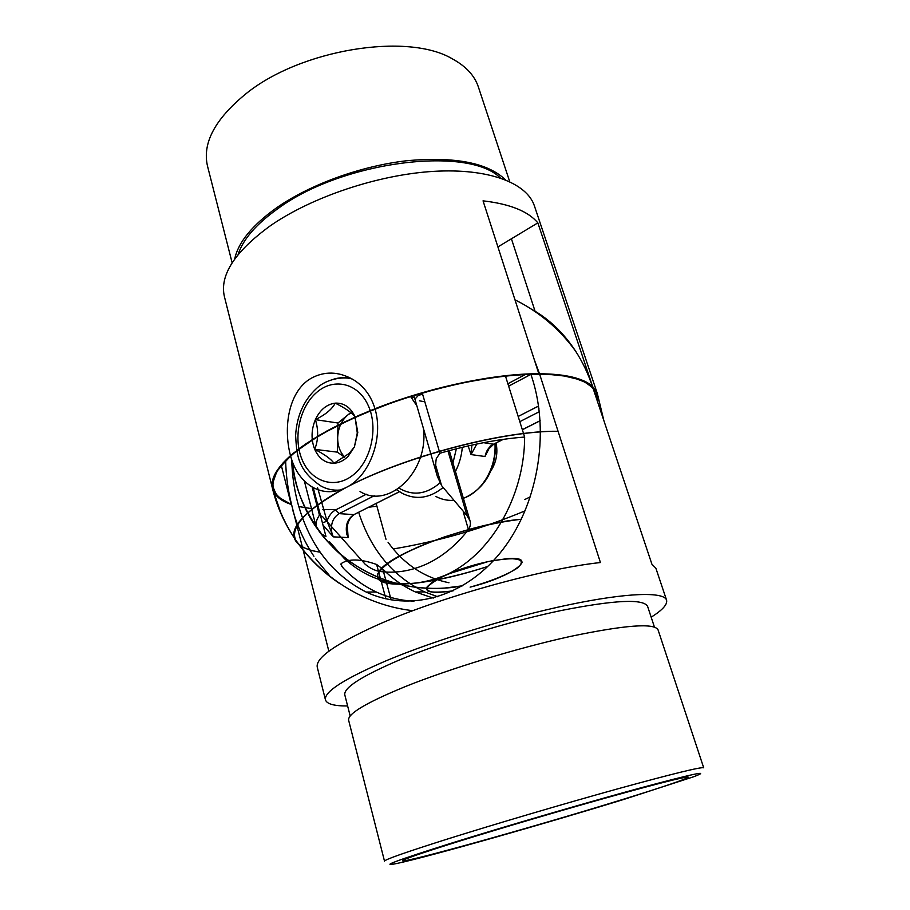 <?xml version="1.0" encoding="UTF-8"?>
<svg xmlns="http://www.w3.org/2000/svg" width="910" height="910" viewBox="0 0 910 910"><rect width="100%" height="100%" fill="white"/><g stroke="black" fill="none" stroke-linecap="round" stroke-linejoin="round"><path stroke-width="1.36" d="M618.129 800.868C662.309 787.264 685.696 779.358 688.29 777.163C686.595 776.276 661.035 782.668 611.611 796.352C563.768 809.684 501.592 827.986 459.027 841.272C421.501 853.034 402.675 859.518 402.538 860.723C403.05 863.522 532.987 827.144 618.129 800.868M450.666 843.388C395.816 860.701 378.105 867.355 397.534 863.34C428.69 856.719 544.408 823.88 623.93 799.389L693.92 776.674C711.847 769.78 693.852 773.58 639.923 788.083C586.381 802.654 504.185 826.667 450.666 843.388M384.509 861.167C384.509 859.7 405.189 852.42 446.56 839.316C493.971 824.38 563.984 803.735 617.765 788.833C673.241 773.614 701.883 766.607 703.714 767.824L658.044 629.822C654.301 622.804 625.102 624.999 570.456 636.409C517.619 648 450.257 668.509 405.394 686.549C366.309 702.622 347.392 713.872 348.644 720.299L384.509 861.167M347.313 526.003L348.132 537.571L347.063 529.358C347.324 522.545 349.679 517.642 354.104 514.639M413.982 601.169C400.787 600.589 388.251 597.529 376.353 592.012C364.148 586.29 353.171 578.385 343.411 568.295L340.932 564.621L341.102 563.631C348.701 558.524 360.542 558.808 376.626 564.473L382.78 569.057C392.438 578.783 403.278 586.404 415.324 591.932L433.228 598.086M317.567 487.68L327.031 521.168L333.299 536.866L322.97 525.024M437.846 596.789L424.629 591.909C392.767 576.371 370.791 549.845 358.676 512.319M530.746 373.873L532.02 377.707C550.527 434.809 537.173 507.632 500.147 552.962C463.122 598.416 408.476 612.043 366.15 592.035C331.684 574.426 308.763 544.248 297.399 501.49C293.976 488.01 292.076 474.121 291.723 459.834M531.042 308.922C548.525 318.477 563.381 332.548 575.598 351.146C582.491 361.793 588.087 373.51 592.387 386.295L651.913 564.189L655.883 568.25L666.575 600.134C664.016 591.625 627.809 592.433 568.977 604.775C510.248 617.094 435.503 640.026 386.409 660.66C344.094 678.883 323.778 691.953 325.462 699.892C326.838 704.033 334.22 706.058 347.62 705.967M325.462 699.892L317.283 667.269C315.304 658.146 335.198 644.121 376.945 625.181C438.063 597.79 541.882 568.795 600.429 562.539L539.505 373.76L534.295 359.7M285.626 460.21C285.967 475.418 287.947 490.206 291.575 504.561L328.851 651.219M654.427 627.047L647.624 606.435C643.609 598.564 614.807 599.929 561.197 610.519C509.418 621.371 443.636 641.493 399.911 659.75C361.748 676.073 343.388 687.812 344.822 694.978L350.191 716.011M490.376 445.911L485.007 456.513L471.061 454.579L468.149 445.923M651.173 617.196C662.514 610.064 667.644 604.377 666.575 600.134M476.772 444.046L471.061 454.579L471.858 445.559M374.238 495.757L339.123 513.627L335.676 509.907C331.627 512.102 328.738 515.856 327.031 521.168L322.424 522.909M493.686 444.216L488.738 448.937L485.007 456.513C486.167 450.78 489 446.673 493.516 444.205L503.025 439.405M509.714 181.647L478.364 86.95C474.645 75.666 466 66.316 452.406 58.888C407.816 32.146 300.562 49.208 245.711 93.957C214.874 119.278 202.145 143.336 207.525 166.155L232.141 262.819M234.7 259.009C238.17 242.413 252.081 225.384 276.424 207.912C309.764 184.594 360.633 166.03 406.599 160.751C454.75 156.383 487.714 162.742 505.505 179.827M238.079 254.595C242.936 239.41 256.279 224.031 278.13 208.47C342.638 160.945 468.559 145.611 500.284 177.916M497.918 246.906L537.844 222.882L592.603 386.5L597.358 393.643L597.756 402.357L596.346 391.3C591.602 384.862 582.639 379.914 569.478 376.433C553.94 373.999 534.955 373.521 512.535 375C488.545 377.695 463.156 382.302 436.334 388.832C409.466 396.35 383.861 405.109 359.518 415.119C336.677 425.55 317.283 436.186 301.335 447.003C287.81 457.628 278.631 467.512 273.808 476.635L272.522 488.636C271.828 481.026 275.457 472.324 283.397 462.542C293.885 452.304 308.456 441.748 327.111 430.874C357.596 414.698 396.043 399.843 436.334 388.832C463.156 382.302 488.545 377.695 512.535 375C534.955 373.521 553.94 373.999 569.478 376.433C582.639 379.914 591.602 384.862 596.346 391.3L597.756 402.357L595.527 389.935L582.935 380.482L559.946 374.92C539.71 373.373 515.595 374.42 487.589 378.094C458.151 383.292 428.303 390.709 398.034 400.332C368.732 410.933 342.786 422.422 320.206 434.787L293.555 453.032L277.379 470.06L272.056 484.768L277.049 496.371L291.211 504.436C280.701 500.887 274.467 495.62 272.522 488.636L224.417 296.649C219.424 275.332 234.757 251.683 270.395 225.725C311.902 196.913 378.344 174.652 433.615 171.364C488.966 168.077 527.004 183.081 534.443 205.99L597.358 393.643L597.756 402.357L597.358 393.643L588.793 383.554L570.707 376.695C554.053 373.942 533.385 373.498 508.679 375.375C469.469 379.914 424.64 390.697 382.769 405.769L344.276 422.069C321.458 433.717 303.121 445.263 289.289 456.718L275.787 472.62L272.124 486.259C274.32 494.039 280.803 500.147 291.575 504.561C280.849 501.012 274.501 495.7 272.522 488.636C270.202 479.581 276.196 468.582 290.495 455.648C294.408 470.231 301.767 480.764 312.585 487.225C323.38 493.118 334.664 493.163 346.426 487.362C369.71 476.055 383.792 438.006 374.988 408.749C370.996 395.623 363.568 385.806 352.705 379.299C338.327 371.371 324.461 371.041 311.095 378.31C288.55 391.277 282.999 427.347 290.495 455.648M291.211 504.436L281.201 465.021M416.837 405.769L410.41 396.294M329.329 575.382L315.508 558.581M313.927 556.272C304.463 542.03 297.297 526.287 292.44 509.031M374.988 408.749C429.315 387.239 495.302 373.418 538.834 373.76L483.051 200.848C509.964 203.954 528.221 211.302 537.844 222.882M344.97 559.184C374.021 584.914 407.305 590.34 444.797 575.45C489.478 556.374 524.547 497.497 524.649 437.05C499.328 438.95 471.073 444.342 439.894 453.248L422.172 392.745M524.649 437.05L505.368 375.728M511.42 238.784L535.228 311.698M524.808 499.499L530.496 496.769M448.971 582.764C424.185 577.657 403.881 564.177 388.07 542.303M385.999 539.3L376.171 503.492M313.142 487.282L325.951 536.468L320.741 533.499C338.281 555.578 360.394 571.287 387.08 580.648C413.879 589.691 442.34 589.987 462.644 585.778C431.636 591.523 401.754 587.94 373.009 575.018M312.119 486.964L319.444 515.128C316.43 519.701 315.383 523.739 316.293 527.243L320.741 533.499M319.444 515.128L322.686 516.743L365.126 564.189C369.38 567.851 374.055 570.251 379.14 571.355C394.894 573.607 410.672 571.184 426.46 564.075C442.26 556.761 456.251 545.261 468.445 529.586C470.39 526.663 470.891 523.659 469.935 520.565L467.058 515.765L441.589 485.622L437.38 476.476C435.606 470.675 435.253 464.714 436.299 458.583L439.894 453.248M329.579 541.791L344.469 558.729M360.019 491.502C388.729 509.793 429.031 471.312 423.412 428.417M344.685 457.059C339.976 452.145 337.644 445.65 337.667 437.573C338.111 428.053 341.477 420.522 347.779 414.994L351.089 412.776M315.372 419.635C320.036 409.784 326.656 404.29 335.255 403.141C343.889 402.766 350.464 407.248 354.968 416.575L357.789 432.512L354.377 446.981L348.314 456.126C344.003 460.551 339.225 462.928 334.004 463.258C325.393 463.27 318.955 458.64 314.712 449.347C310.981 439.689 311.197 429.793 315.372 419.635C325.382 414.744 332.013 409.238 335.255 403.141C345.117 408.078 351.692 412.56 354.968 416.575L357.289 432.978L354.377 446.981L349.065 453.521L334.004 463.258C331.012 459.015 324.586 454.374 314.712 449.347C318.398 439.985 318.625 430.077 315.372 419.635L337.974 423.013L337.371 452.145L344.469 457.207M490.922 470.834C496.303 462.325 498.032 453.043 496.087 442.999M350.794 412.526L337.974 423.013M337.371 452.145L314.712 449.347M329.738 576.371C301.028 553.576 281.952 524.331 272.522 488.636C274.501 495.7 280.849 501.012 291.575 504.561L277.231 496.553L272.056 484.996L277.209 470.311L293.248 453.282L319.808 435.014C342.342 422.627 368.277 411.115 397.59 400.48C427.893 390.822 457.787 383.372 487.282 378.139C515.356 374.442 539.528 373.362 559.821 374.909L582.878 380.46L595.527 389.924L597.756 402.357L595.527 389.924L582.878 380.46L559.821 374.909L527.288 374.01C501.455 375.841 473.302 380.232 442.829 387.182L397.59 400.48L355.446 416.905L319.808 435.014L293.248 453.282L277.209 470.311L272.056 484.996L277.231 496.553L291.575 504.561L277.231 496.553L272.056 484.996L277.209 470.311L293.248 453.282L319.808 435.014L355.446 416.905L397.59 400.48L442.829 387.182C473.302 380.232 501.455 375.841 527.288 374.01L559.821 374.909L582.878 380.46L595.527 389.924L597.756 402.357L597.358 393.643L588.793 383.554L570.707 376.695L543.566 373.817C521.339 373.999 496.234 376.558 468.24 381.506C439.405 387.762 410.911 395.861 382.769 405.769L344.276 422.069C321.458 433.717 303.121 445.263 289.289 456.718L275.787 472.62L272.124 486.259C274.32 494.039 280.803 500.147 291.575 504.561L277.732 497.031L272.124 486.259L275.787 472.62L289.289 456.718L312.46 439.485C332.423 427.666 355.855 416.427 382.769 405.769C410.911 395.861 439.405 387.762 468.24 381.506C496.234 376.558 521.339 373.999 543.566 373.817L570.707 376.695L588.793 383.554L597.358 393.643L603.842 420.534M298.776 506.551L311.482 508.633M322.845 509.475L336.256 509.611M592.603 386.5L578.533 378.822C564.939 375.216 547.376 373.635 525.855 374.067C480.105 376.717 420.249 390.731 369.153 411.081C344.651 421.614 323.596 432.489 306.022 443.716C290.961 454.784 280.507 465.135 274.661 474.747C271.51 483.699 272.693 491.275 278.221 497.463L291.575 504.561L277.231 496.553L272.056 484.996L277.209 470.311L293.248 453.282L319.808 435.014C342.342 422.627 368.277 411.115 397.59 400.48C427.893 390.822 457.787 383.372 487.282 378.139C515.356 374.442 539.528 373.362 559.821 374.909L582.878 380.46L595.527 389.924L597.756 402.357L595.527 389.924L582.878 380.46L559.821 374.909C539.528 373.362 515.356 374.442 487.282 378.139C457.787 383.372 427.893 390.822 397.59 400.48C368.277 411.115 342.342 422.627 319.808 435.014L293.248 453.282L277.209 470.311L272.056 484.996L277.231 496.553L291.575 504.561M368.755 507.234L376.911 506.165M346.426 487.362C300.527 512.842 284.648 531.872 298.776 544.464C303.371 548.127 310.469 550.687 320.092 552.154C281.486 546.751 284.75 520.657 342.797 489.284C400.354 457.878 501.899 430.692 558.069 431.272C501.899 430.692 400.354 457.878 342.797 489.284C284.75 520.657 281.486 546.751 320.092 552.154C281.486 546.751 284.75 520.657 342.797 489.284C400.354 457.878 501.899 430.692 558.069 431.272C503.947 430.339 403.79 456.661 346.426 487.362M393.222 548.969C438.529 541.393 482.527 528.664 525.218 510.783C482.527 528.664 438.529 541.393 393.222 548.969C438.529 541.393 482.527 528.664 525.218 510.783C482.527 528.664 438.529 541.393 393.222 548.969M379.14 571.355C374.055 579.807 380.721 584.083 399.126 584.186C423.798 583.56 453.362 577.645 487.828 566.441C456.251 576.758 422.684 583.629 399.979 584.174L386.227 583.094C379.788 581.137 376.99 577.975 377.855 573.596C381.017 568.591 387.956 562.88 398.671 556.454C411.365 549.833 426.426 543.384 443.864 537.127C471.983 527.971 497.827 521.999 521.407 519.235C497.827 521.999 471.983 527.971 443.864 537.127C426.426 543.384 411.365 549.833 398.671 556.454C387.956 562.88 381.017 568.591 377.855 573.596C376.99 577.975 379.788 581.137 386.227 583.094C394.496 584.277 405.257 584.186 418.52 582.821C440.303 579.75 463.406 574.301 487.828 566.441C463.406 574.301 440.303 579.75 418.52 582.821C405.257 584.186 394.496 584.277 386.227 583.094C379.788 581.137 376.99 577.975 377.855 573.596L384.634 565.713C392.813 559.639 404.267 553.28 418.987 546.614C450.552 533.362 491.753 522.385 521.407 519.235C471.926 523.227 388.456 554.281 379.14 571.355M493.641 560.48C476.248 563.825 459.971 568.818 444.797 575.45C418.304 589.623 421.057 594.765 453.055 590.874C441.657 592.512 433.387 592.672 428.246 591.352C425.641 589.111 427.45 585.756 433.649 581.262C445.991 574.051 467.353 566.304 488.181 561.561L506.176 558.751C515.663 558.387 520.998 559.559 522.181 562.243C520.645 565.656 515.31 569.717 506.188 574.438C495.415 579.169 483.392 583.412 470.117 587.143C489.978 581.717 508.28 574.29 517.836 567.715C522.294 563.643 522.408 560.753 518.165 559.036C511.295 558.274 501.308 559.115 488.181 561.561L448.095 574.005C437.062 579.056 429.929 583.515 426.722 587.394C426.267 590.544 429.918 592.262 437.642 592.535L453.055 590.874L437.642 592.535C429.918 592.262 426.267 590.544 426.722 587.394C429.929 583.515 437.062 579.056 448.095 574.005L488.181 561.561L506.176 558.751C515.663 558.387 520.998 559.559 522.181 562.243C520.645 565.656 515.31 569.717 506.188 574.438C495.415 579.169 483.392 583.412 470.117 587.143C489.978 581.717 508.28 574.29 517.836 567.715C522.294 563.643 522.408 560.753 518.165 559.036C511.295 558.274 501.308 559.115 488.181 561.561L448.095 574.005C437.062 579.056 429.929 583.515 426.722 587.394C426.267 590.544 429.918 592.262 437.642 592.535L453.055 590.874C441.657 592.512 433.387 592.672 428.246 591.352L426.722 587.394C429.929 583.515 437.062 579.056 448.095 574.005L488.181 561.561L506.176 558.751C515.663 558.387 520.998 559.559 522.181 562.243C520.645 565.656 515.31 569.717 506.188 574.438C495.415 579.169 483.392 583.412 470.117 587.143C513.024 576.553 541.837 554.975 505.016 558.854M399.467 491.741L353.899 514.639L339.123 513.627C332.73 517.847 330.341 524.422 331.957 533.34L333.299 536.866L348.132 537.571L346.79 534.09C345.174 525.286 347.552 518.802 353.899 514.639L399.388 491.696M414.323 397.272L411.764 397.92M530.814 374.101L528.05 375.887L527.755 373.987M592.387 386.295C588.144 382.393 581.57 379.345 572.663 377.149C563.699 374.977 552.643 373.839 539.505 373.76M518.177 416.462L538.572 406.031M528.05 375.887L508.656 386.159M335.676 509.907L366.309 494.221M462.314 447.299C461.552 455.944 459.266 464.009 455.444 471.494M442.988 487.589C429.611 498.305 416.052 500.227 402.311 493.368L396.703 489.819M435.833 496.45C441.191 499.283 446.878 500.602 452.896 500.386M463.361 498.305C482.243 491.923 496.553 467.467 494.96 443.568M399.092 488.215C412.844 496.177 426.46 494.426 439.939 482.937M452.941 463.008L456.365 448.766M539.323 411.707L519.803 421.649M483.528 442.681L493.516 444.205L503.275 439.371M522.329 429.668L540.153 420.67M538.947 408.726L537.81 406.406M341.102 563.631L341.819 566.373M385.92 598.86L376.626 564.473M382.78 569.057L391.163 599.917M435.685 465.34L441.589 485.622M413.618 395.293L414.926 399.194L417.986 395.77L422.536 393.939M463.258 511.955L468.445 529.586M419.453 400.821L424.834 401.81M467.058 515.765L447.947 450.985M340.01 490.035C333.174 490.638 326.747 489.25 320.718 485.872C297.07 469.651 296.819 454.488 295.613 435.572C296.74 416.041 303.724 400.32 316.566 388.411C327.725 377.639 346.289 376.444 352.579 379.231M316.953 392.164C299.64 406.634 292.827 437.733 302.075 459.641C311.061 481.754 334.664 489.637 352.807 475.259C371.098 461.233 378.56 428.03 368.322 405.701C358.358 383.144 334.118 377.377 316.953 392.164M333.651 379.186C339.669 377.354 345.629 377.184 351.567 378.651M366.15 592.035L376.353 592.012M415.324 591.932L424.629 591.909M575.598 351.146C561.22 331.206 543.042 315.156 521.066 302.996L514.98 299.834M526.139 374.055L507.894 383.747M495.609 443.238C495.654 469.435 485.53 487.544 465.272 497.554M540.165 420.761L522.351 429.748M333.913 579.534L331.74 577.918M339.441 583.412C305.544 560.173 283.238 528.585 272.522 488.636L281.418 514.491M272.522 488.636C288.299 553.712 346.926 603.193 412.89 610.69M438.188 588.429C406.884 588.884 378.23 580.478 352.261 563.21C326.974 547.695 294.556 503.992 292.554 462.2C294.715 485.599 302.666 507.393 316.396 527.572L306.09 510.078M304.327 480.924L316.293 527.243M459.982 586.267L462.644 585.778C441.373 589.816 420.192 589.293 399.126 584.186M332.605 546.933C358.426 571.833 389.321 585.585 425.3 588.19M443.625 588.19L462.644 585.778M437.915 588.429C410.069 588.929 384.156 582.207 360.178 568.261M414.926 399.194L437.38 476.476M449.29 450.621L469.935 520.565M349.065 453.521L348.314 456.126"/></g></svg>
